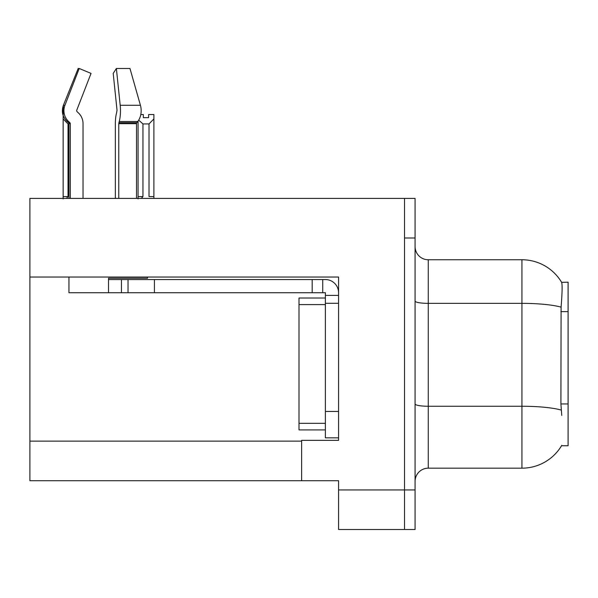 <?xml version="1.0" encoding="UTF-8"?>
<svg xmlns="http://www.w3.org/2000/svg" width="598" height="598" viewBox="0 0 598 598"><rect width="100%" height="100%" fill="white"/><g stroke="black" fill="none" stroke-linecap="round" stroke-linejoin="round"><path stroke-width="0.9" d="M29.9 277.038L338.573 277.038L338.573 411.454L325.379 411.454L325.379 437.841L338.573 437.841L338.573 411.454L338.573 440.345L301.639 440.345L301.639 480.71L29.9 480.71L29.9 198.416L404.532 198.416L404.532 529.514L338.573 529.514L338.573 489.941L404.532 489.941L404.532 529.514L415.079 529.514L415.079 489.941L404.532 489.941L404.532 237.989L415.079 237.989L415.079 489.941M301.639 480.71L338.573 480.71L338.573 489.941M561.761 415.416L560.909 403.949L561.096 307.133C562.24 292.788 562.419 284.521 561.627 282.346L568.1 282.181L568.1 445.749L561.529 445.749L561.761 445.361A46.166 46.166 0 0 1 521.934 468.174A46.166 46.166 0 0 0 561.529 445.749M415.079 481.368A13.193 13.193 0 0 1 428.273 468.174L521.934 468.174L521.934 259.756L428.273 259.756A13.193 13.193 0 0 1 415.079 246.563A13.193 13.193 0 0 0 428.273 259.756L428.273 468.174M561.627 282.346A46.166 46.166 0 0 0 521.934 259.756A46.166 46.166 0 0 1 561.627 282.346M404.532 198.416L415.079 198.416L415.079 237.989M140.807 114.524L143.341 114.524L143.341 117.649L148.618 117.649L143.341 117.649M148.618 117.649L148.618 114.524L153.895 114.524L153.895 118.905L149.014 123.943L142.952 123.943L142.952 196.57L141.322 198.416M149.014 123.943L149.014 196.57L153.895 196.57L153.895 118.905M142.952 196.57L138.071 196.57L138.071 198.895L138.071 121.088M153.895 196.57L153.895 198.416M142.952 123.943L138.706 120.123M68.949 123.943L68.023 123.943L68.023 196.57L63.141 196.57L63.141 198.895M68.023 196.57L66.4 198.416M68.023 123.943L63.141 118.905L63.141 196.57M76.753 110.204A1.316 1.271 -90 0 0 77.09 111.677L78.375 112.873L77.09 111.677A1.316 1.271 -90 0 1 76.753 110.204L91.038 73.405L79.213 68.486L64.935 105.285L63.395 105.285L63.141 118.905M136.501 198.416L136.501 123.674A1.316 0.934 -90 0 1 136.815 122.695L137.757 121.499A14.509 10.263 90 0 0 140.425 105.285L129.975 68.486L116.371 68.486L113.201 73.405L117.029 110.204L116.595 112.873A14.509 3.752 -90 0 0 115.347 123.674L115.347 198.416M68.949 198.416L68.949 123.674L70.295 123.674A1.316 1.271 -90 0 0 69.869 122.695L68.508 122.695L67.17 121.499L68.583 121.499L69.869 122.695A1.316 1.271 -90 0 1 70.295 123.674L70.295 198.416M79.213 68.486L78.181 68.486L63.395 105.285C61.265 111.482 62.521 116.887 67.17 121.499M147.489 277.038L147.489 278.227L108.522 278.227L108.522 279.543L128.039 279.543L128.039 292.736L68.949 292.736L68.949 277.038M118.763 198.416L118.763 123.674L119.219 121.499A14.509 3.752 -90 0 0 120.198 105.285L116.371 68.486M83.032 198.416L83.032 123.674A14.509 14.016 90 0 0 78.375 112.873L77.09 111.677M64.935 105.285A14.509 14.016 90 0 0 68.583 121.499M128.039 279.543L325.379 279.543A13.193 13.193 0 0 1 338.573 292.743M128.039 292.736L325.379 292.736L325.379 295.375L338.573 295.375M325.379 437.841L338.573 437.841M322.741 292.736L322.741 279.543M338.573 303.291L325.379 303.291L325.379 295.375M325.379 411.454L325.379 298.013L299 298.013L299 429.925L325.379 429.925M312.186 292.736L312.186 279.543M29.9 441.137L301.639 441.137M568.1 311.61L560.909 311.61M568.1 403.949L560.909 403.949M561.096 307.133A46.166 8.021 180 0 0 521.934 303.358L428.273 303.358A13.193 2.287 0 0 1 415.079 301.071M561.245 410.064A46.166 8.021 180 0 0 521.934 406.251L428.273 406.251A13.193 2.287 0 0 1 415.079 403.956M108.522 292.736L108.522 279.543M136.501 123.674L118.763 123.674M140.425 105.285L120.198 105.285M137.757 121.499L119.219 121.499M136.815 122.695L118.875 122.695M154.426 292.736L154.426 279.543M121.446 292.736L121.446 279.543M299 423.324L325.379 423.324M299 304.606L325.379 304.606M68.508 122.695L68.949 123.674"/></g></svg>
